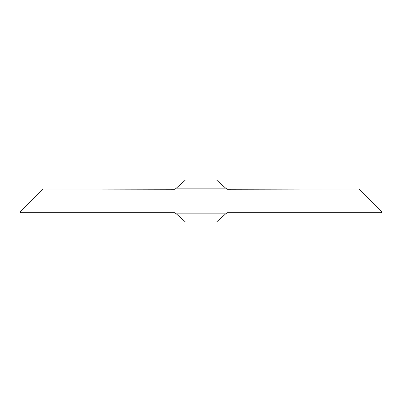 <?xml version="1.0" encoding="UTF-8"?>
<svg xmlns="http://www.w3.org/2000/svg" width="402" height="402" viewBox="0 0 402 402"><rect width="100%" height="100%" fill="white"/><g stroke="black" fill="none" stroke-linecap="round" stroke-linejoin="round"><path stroke-width="0.6" d="M226.788 188.895L227.09 189.262L358.805 189.015L381.9 212.11L381.272 212.738L227.09 212.738L226.788 213.105L175.212 213.105L174.91 212.738L20.728 212.738L20.1 212.11L43.195 189.015L174.91 189.262L176.398 188.111L225.602 188.111L226.788 188.895L175.212 188.895M176.398 188.111L185.347 180.111L216.653 180.111L225.602 188.111M175.212 213.105L176.398 213.889L225.602 213.889L226.788 213.105M176.398 213.889L185.347 221.889L216.653 221.889L225.602 213.889"/></g></svg>
